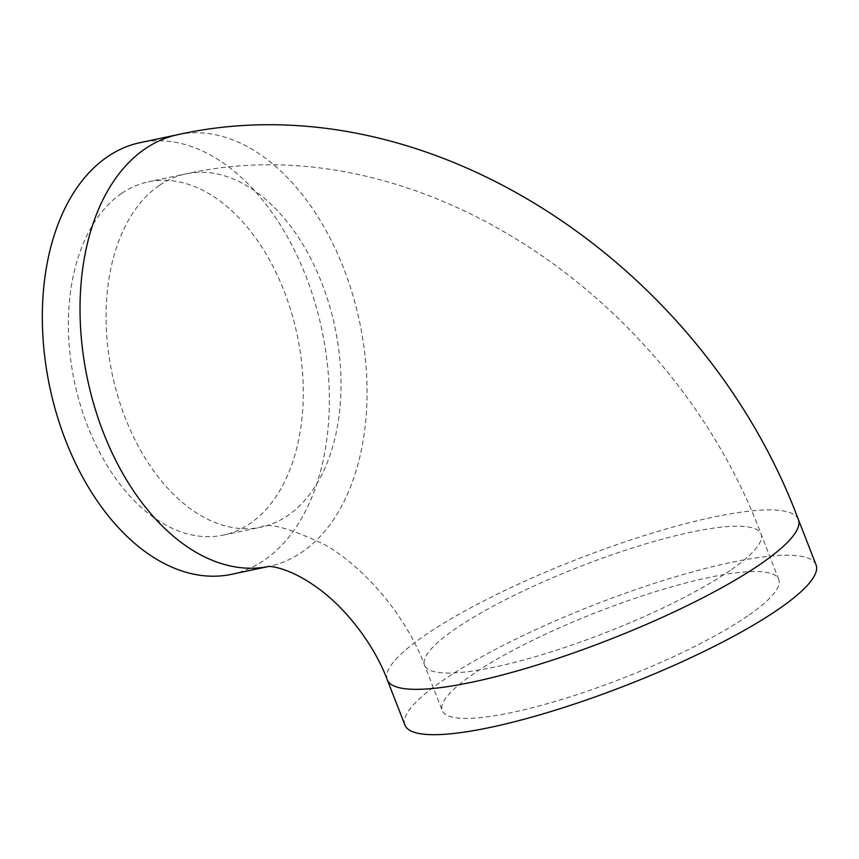 <?xml version="1.0" encoding="UTF-8"?>
<svg xmlns="http://www.w3.org/2000/svg" width="859" height="859" viewBox="0 0 859 859"><rect width="100%" height="100%" fill="white"/><g stroke="black" fill="none" stroke-linecap="round" stroke-linejoin="round"><path stroke-width="0.64" stroke-dasharray="4.29 3.22" d="M231.522 574.327A220.623 139.029 78 0 0 264.422 560.036A220.623 139.029 78 0 0 314.92 302.422A220.623 139.029 78 0 0 140.146 142.637M121.516 193.511A180.583 113.796 78 0 0 80.188 404.364A180.583 113.796 78 0 0 223.233 535.146A180.583 113.796 78 0 0 250.152 523.453A180.583 113.796 78 0 0 291.491 312.601A180.583 113.796 78 0 0 148.435 181.818A180.583 113.796 78 0 0 121.516 193.511M816.05 564.825A220.623 43.304 -21.3 0 0 666.004 579.653A220.623 43.304 -21.3 0 0 442.9 680.446A220.623 43.304 -21.3 0 0 404.943 725.114M747.674 615.935A180.583 35.444 158.7 0 1 565.061 698.431A180.583 35.444 158.7 0 1 442.245 710.565A180.583 35.444 158.7 0 1 473.32 674.004A180.583 35.444 158.7 0 1 655.922 591.507A180.583 35.444 158.7 0 1 778.737 579.374A180.583 35.444 158.7 0 1 747.674 615.935M387.259 679.759A220.623 43.304 158.7 0 1 425.216 635.102A220.623 43.304 158.7 0 1 648.32 534.309A220.623 43.304 158.7 0 1 798.365 519.48M177.856 134.659A220.623 139.029 -102 0 1 352.63 294.444A220.623 139.029 -102 0 1 302.132 552.058A220.623 139.029 -102 0 1 269.232 566.339A220.623 139.029 -102 0 1 268.556 566.478L268.33 566.489M159.226 185.523A180.583 113.796 78 0 0 117.887 396.386A180.583 113.796 78 0 0 260.943 527.168A180.583 113.796 78 0 0 287.862 515.475A180.583 113.796 78 0 0 329.201 304.612A180.583 113.796 78 0 0 186.145 173.829A180.583 113.796 78 0 0 159.226 185.523M729.989 570.58A180.583 35.444 158.7 0 1 547.387 653.076A180.583 35.444 158.7 0 1 424.571 665.22A180.583 35.444 158.7 0 1 455.635 628.659A180.583 35.444 158.7 0 1 638.248 546.163A180.583 35.444 158.7 0 1 761.063 534.03A180.583 35.444 158.7 0 1 729.989 570.58M223.233 535.146L260.943 527.168C268.233 522.293 289.354 528.07 324.294 544.488C363.679 566.446 406.06 615.495 424.571 665.22L442.245 710.565M778.737 579.374L761.063 534.03C672.533 297.515 417.291 122.225 186.145 173.829L148.435 181.818"/><path stroke-width="1.29" d="M140.146 142.637A220.623 139.029 78 0 0 107.257 156.929A220.623 139.029 78 0 0 56.758 414.543A220.623 139.029 78 0 0 231.522 574.327L268.566 566.478A220.623 139.029 -102 0 1 94.307 406.039A220.623 139.029 -102 0 1 144.956 148.94A220.623 139.029 -102 0 1 177.856 134.659L140.146 142.637M778.093 609.493A220.623 43.304 -21.3 0 0 816.05 564.825L798.365 519.48A220.623 43.304 158.7 0 1 760.408 564.148A220.623 43.304 158.7 0 1 537.315 664.941A220.623 43.304 158.7 0 1 387.259 679.759L404.943 725.114A220.623 43.304 -21.3 0 0 554.989 710.286A220.623 43.304 -21.3 0 0 778.093 609.493M798.365 519.48C703.435 265.925 429.35 78.706 177.856 134.659M268.33 566.489C266.924 566.135 286.766 565.673 316.874 587.416C344.792 606.894 374.019 644.229 387.259 679.759"/></g></svg>
